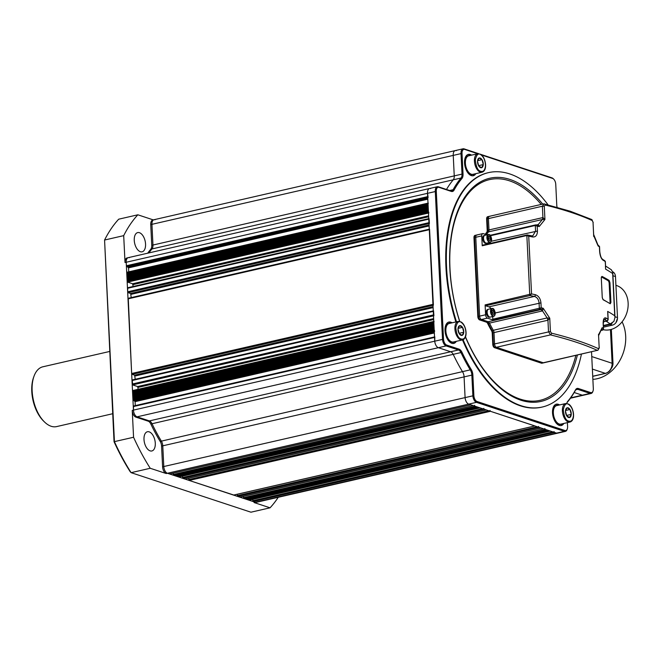 <?xml version="1.0" encoding="UTF-8"?>
<svg xmlns="http://www.w3.org/2000/svg" width="661" height="661" viewBox="0 0 661 661"><rect width="100%" height="100%" fill="white"/><g stroke="black" fill="none" stroke-linecap="round" stroke-linejoin="round"><path stroke-width="0.99" d="M150.113 450.86A9.865 5.354 -102.9 0 1 144.139 441.019A9.865 5.354 -102.9 0 1 147.436 431.74A9.865 5.354 -102.9 0 1 149.179 431.848A9.865 5.354 -102.9 0 1 155.145 441.688A9.865 5.354 -102.9 0 1 151.848 450.967A9.865 5.354 -102.9 0 1 150.113 450.86M140.372 251.709A9.865 5.354 -102.9 0 1 134.398 241.868A9.865 5.354 -102.9 0 1 137.703 232.589A9.865 5.354 -102.9 0 1 139.438 232.697A9.865 5.354 -102.9 0 1 145.412 242.537A9.865 5.354 -102.9 0 1 142.107 251.816A9.865 5.354 -102.9 0 1 140.372 251.709M114.047 441.713L133.563 437.26L132.25 410.382A5.842 3.173 -102.9 0 0 135.869 417.116L148.18 421.181A5.842 3.173 77.1 0 1 150.832 424.015A130.762 71.024 -102.9 0 0 160.185 441.408A5.842 3.173 77.1 0 1 161.573 446.092L162.589 466.806A5.842 3.173 -102.9 0 0 166.217 473.54L150.237 468.277L131.109 472.665L130.134 471.623A166.555 90.466 -102.9 0 1 114.047 441.713L104.57 240.034L114.436 441.655A168.018 91.259 77.1 0 0 131.109 472.665L250.924 512.201L270.06 507.813L254.08 502.542A5.842 3.173 -102.9 0 0 255.113 502.6L256.311 502.327A5.842 3.173 -102.9 0 1 255.278 502.261L167.407 473.268A5.842 3.173 -102.9 0 1 163.788 466.534L162.771 445.811A5.842 3.173 77.1 0 0 161.383 441.135A130.762 71.024 -102.9 0 1 152.03 423.734A5.842 3.173 77.1 0 0 149.378 420.908L137.067 416.843A5.842 3.173 -102.9 0 1 133.448 410.109L126.21 262.243A5.842 3.173 -102.9 0 1 128.251 257.658L127.061 257.93A5.842 3.173 -102.9 0 0 125.02 262.524L123.698 235.638L104.57 240.034A168.018 91.259 77.1 0 1 118.707 219.188L137.843 214.8L153.278 219.89M278.256 497.287A168.018 91.259 -102.9 0 1 270.06 507.813M150.237 468.277A168.018 91.259 -102.9 0 1 133.563 437.26M123.698 235.638A168.018 91.259 -102.9 0 1 137.843 214.8M128.738 271.828L128.548 267.862L126.383 265.763L126.21 262.243A5.842 3.173 -102.9 0 1 128.251 257.658A5.842 3.173 -102.9 0 1 129.283 257.716M147.684 253.196A130.762 71.024 -102.9 0 1 150.782 249.222L151.98 248.941A130.762 71.024 -102.9 0 0 148.882 252.923A130.762 71.024 -102.9 0 1 151.98 248.941A5.842 3.173 77.1 0 0 152.955 245.041L151.939 224.319A5.842 3.173 -102.9 0 1 153.98 219.733A5.842 3.173 -102.9 0 1 155.013 219.791M150.782 249.222A5.842 3.173 77.1 0 0 151.757 245.314L150.741 224.6A5.842 3.173 -102.9 0 1 152.782 220.006L455.272 150.584A5.842 3.173 -102.9 0 1 456.305 150.65M109.635 351.47L42.849 366.797A30.679 16.665 77.1 0 0 33.975 376.307A30.679 16.665 77.1 0 0 44.444 421.916A30.679 16.665 77.1 0 0 51.161 426.271A30.679 16.665 77.1 0 0 56.582 426.601L112.684 413.728M44.444 421.916L43.494 420.991A29.216 15.872 -102.9 0 1 33.529 377.555L33.975 376.307M233.763 495.031L189.17 480.448L188.649 478.267M185.22 479.01L182.89 478.382L182.37 476.193M178.949 476.945L178.065 476.441M478.746 407.44L177.454 476.581L177.231 476.168M477.911 407.159L176.611 476.308L176.388 475.887M477.068 406.887L175.776 476.027L175.553 475.614M476.234 406.606L174.942 475.755L174.719 475.342M173.686 475.342L475.399 406.333L174.107 475.482L173.232 474.499L173.165 473.16M169.745 473.904L167.407 473.268A5.842 3.173 -102.9 0 1 163.788 466.534L162.771 445.811A5.842 3.173 77.1 0 0 161.383 441.135A130.762 71.024 -102.9 0 1 152.03 423.734A5.842 3.173 77.1 0 0 149.378 420.908L137.067 416.843A5.842 3.173 -102.9 0 1 133.448 410.109L133.53 406.011L434.541 336.97M135.282 405.614L135.092 401.648L132.927 399.55L132.77 390.527L433.79 321.477M138.19 389.279L137.645 386.553L132.621 384.9L132.25 379.959L433.269 310.918M135.232 379.282L134.613 375.167L132.109 374.333L131.655 373.498L128.259 298.285L429.278 229.243M131.233 297.599L130.622 293.492L128.11 292.658L127.656 291.815L127.738 287.725L428.758 218.675M133.158 286.477L132.613 283.759L127.598 282.098L127.143 281.255L126.986 272.233L427.998 203.191M482.001 172.24L472.954 174.314A9.494 5.156 -102.9 0 1 470.425 173.826A9.494 5.156 -102.9 0 1 465.443 164.011A9.494 5.156 -102.9 0 1 468.699 155.806L477.746 153.732L480.572 154.261C485.711 157.087 488.066 170.505 482.001 172.24A9.494 5.156 -102.9 0 1 479.465 171.744A9.494 5.156 -102.9 0 1 474.491 161.937A9.494 5.156 -102.9 0 1 477.746 153.732L464.708 149.427A5.114 2.776 77.1 0 0 462.022 153.393L463.039 174.107A6.577 3.569 -102.9 0 1 461.94 178.503A130.027 70.628 77.1 0 0 454.057 190.128A6.577 3.569 -102.9 0 1 451.298 191.417L438.987 187.352A5.114 2.776 77.1 0 0 436.293 191.318L443.523 339.176A5.114 2.776 77.1 0 0 446.696 345.075L459.007 349.132A6.577 3.569 -102.9 0 1 461.989 352.321A130.027 70.628 77.1 0 0 471.293 369.615A6.577 3.569 -102.9 0 1 472.855 374.886L473.871 395.6A5.114 2.776 77.1 0 0 477.035 401.5L564.907 430.493A5.114 2.776 77.1 0 0 567.287 428.964L567.072 429.584A5.842 3.173 -102.9 0 1 565.378 431.393A5.842 3.173 -102.9 0 1 564.345 431.336L476.474 402.342A5.842 3.173 -102.9 0 1 472.855 395.6L471.838 374.886A5.842 3.173 77.1 0 0 470.45 370.201A130.762 71.024 -102.9 0 1 461.097 352.809A5.842 3.173 77.1 0 0 458.445 349.975L446.134 345.918A5.842 3.173 -102.9 0 1 442.506 339.176L435.277 191.318A5.842 3.173 -102.9 0 1 437.318 186.724A5.842 3.173 -102.9 0 1 438.35 186.79L450.662 190.847A5.842 3.173 77.1 0 0 451.694 190.913A5.842 3.173 77.1 0 0 453.115 189.707A130.762 71.024 -102.9 0 1 461.048 178.016L453.272 179.8A5.842 3.173 77.1 0 0 454.247 175.892A5.842 3.173 -102.9 0 1 453.272 179.8A130.762 71.024 77.1 0 0 446.489 189.476A130.762 71.024 -102.9 0 1 453.272 179.8L151.98 248.941A5.842 3.173 77.1 0 0 152.955 245.041L151.939 224.319A5.842 3.173 -102.9 0 1 153.98 219.733M565.378 431.393L557.603 433.178A5.842 3.173 -102.9 0 1 556.57 433.12A5.842 3.173 77.1 0 0 557.603 433.178L256.311 502.327A5.842 3.173 -102.9 0 1 255.278 502.261L253.188 501.575L252.667 499.385M249.247 500.137L248.362 499.642M549.043 430.633L247.743 499.782L247.52 499.361M548.209 430.352L246.908 499.501L246.685 499.088M547.366 430.08L246.074 499.229L245.851 498.807M546.531 429.807L245.239 498.948L245.016 498.534M243.983 498.534L545.697 429.526L244.396 498.675L243.529 497.692L243.463 496.353M240.042 497.097L237.704 496.469L237.183 494.279M534.947 425.948L490.462 411.299L490.008 410.456M486.405 409.927L484.183 409.233L483.736 408.391M480.134 407.862L178.288 476.862M474.978 406.193L474.524 405.35M470.921 404.821L468.707 404.127A5.842 3.173 -102.9 0 1 465.08 397.385L464.072 376.671A5.842 3.173 77.1 0 0 462.675 371.986A130.762 71.024 -102.9 0 1 453.322 354.593A5.842 3.173 77.1 0 0 450.67 351.759L438.359 347.694A5.842 3.173 -102.9 0 1 434.74 340.96L434.822 336.862M434.674 331.244L434.186 329.699L132.894 398.839M133.274 398.277L434.161 329.219M132.828 397.435L434.12 328.286M133.208 396.864L434.095 327.815M132.754 396.022L434.054 326.881M133.142 395.46L434.029 326.41M132.687 394.617L433.98 325.468M133.068 394.055L433.955 324.997M132.621 393.212L433.913 324.064M133.001 392.642L433.889 323.593M132.547 391.799L433.847 322.651L434.062 321.378M433.913 315.751L433.55 310.81M433.401 305.192L429.551 229.136M429.41 223.517L429.039 218.576M428.89 212.949L428.402 211.404L127.11 280.553M127.49 279.991L428.378 210.933M127.036 279.149L428.336 210M127.424 278.578L428.311 209.529M126.97 277.736L428.262 208.587M127.35 277.174L428.245 208.116M126.904 276.331L428.196 207.182M127.284 275.761L428.171 206.711M126.829 274.918L428.13 205.778M127.218 274.356L428.105 205.298M126.763 273.514L428.055 204.365L428.278 203.084M428.13 197.465L427.51 193.103A5.842 3.173 -102.9 0 1 429.551 188.509A5.842 3.173 -102.9 0 1 430.575 188.575M151.757 245.314L454.247 175.892L453.231 155.178A5.842 3.173 -102.9 0 1 455.272 150.584A5.842 3.173 77.1 0 0 453.231 155.178L454.247 175.892L462.022 174.107L461.006 153.393A5.842 3.173 -102.9 0 1 463.047 148.799A5.842 3.173 -102.9 0 1 464.08 148.865L478.581 153.649M570.476 398.203L583.332 395.253A5.842 3.173 -102.9 0 1 582.3 395.195L574.169 392.51L582.3 395.195A5.842 3.173 77.1 0 0 583.332 395.253L591.108 393.469A5.842 3.173 -102.9 0 1 590.075 393.411L577.764 389.346A5.842 3.173 77.1 0 0 576.731 389.279A5.842 3.173 77.1 0 0 575.31 390.494A130.762 71.024 -102.9 0 1 567.378 402.185A5.842 3.173 77.1 0 0 566.865 403.02M128.251 257.658L429.551 188.509A5.842 3.173 77.1 0 0 427.51 193.103L434.74 340.96A5.842 3.173 77.1 0 0 438.359 347.694L450.67 351.759A5.842 3.173 -102.9 0 1 453.322 354.593A130.762 71.024 77.1 0 0 462.675 371.986A5.842 3.173 -102.9 0 1 464.072 376.671L465.08 397.385A5.842 3.173 77.1 0 0 468.707 404.127L556.57 433.12L554.48 432.426L554.025 431.583M550.423 431.055L248.586 500.055M545.275 429.386L544.821 428.543M541.219 428.014L538.996 427.32L538.55 426.477M452.074 322.816A10.956 5.949 77.1 0 0 450.785 322.18A10.956 5.949 77.1 0 0 448.852 322.056A10.956 5.949 77.1 0 0 445.183 332.367A10.956 5.949 77.1 0 0 451.818 343.299A10.956 5.949 77.1 0 0 453.752 343.414A10.956 5.949 77.1 0 0 456.321 341.332M450.876 323.089A10.956 5.949 77.1 0 0 449.587 322.452A10.956 5.949 77.1 0 0 448.265 322.254M471.599 155.145A10.956 5.949 77.1 0 0 470.31 154.5A10.956 5.949 77.1 0 0 468.376 154.385A10.956 5.949 77.1 0 0 464.708 164.688A10.956 5.949 77.1 0 0 471.343 175.619A10.956 5.949 77.1 0 0 473.276 175.743A10.956 5.949 77.1 0 0 475.846 173.653M470.401 155.418A10.956 5.949 77.1 0 0 469.112 154.773A10.956 5.949 77.1 0 0 467.79 154.575M559.561 404.937A10.956 5.949 77.1 0 0 558.272 404.301A10.956 5.949 77.1 0 0 556.339 404.177A10.956 5.949 77.1 0 0 552.679 414.488A10.956 5.949 77.1 0 0 559.305 425.42A10.956 5.949 77.1 0 0 561.247 425.544A10.956 5.949 77.1 0 0 563.808 423.453M558.363 405.218A10.956 5.949 77.1 0 0 557.083 404.573A10.956 5.949 77.1 0 0 555.752 404.375M577.367 355.081A114.493 62.192 -102.9 0 1 520.802 400.178A114.493 62.192 -102.9 0 1 516.522 398.533A114.493 62.192 -102.9 0 1 465.427 336.945M459.668 321.395A114.493 62.192 -102.9 0 1 469.013 191.5A114.493 62.192 -102.9 0 1 510.011 179.47A114.493 62.192 -102.9 0 1 542.714 204.084M463.08 339.713A120.244 65.315 77.1 0 0 521.075 405.722A120.244 65.315 77.1 0 0 542.301 407.019A120.244 65.315 77.1 0 0 581.424 354.147M548.01 204.794A120.244 65.315 77.1 0 0 509.738 173.926A120.244 65.315 77.1 0 0 488.512 172.628A120.244 65.315 77.1 0 0 456.487 321.8M462.51 339.911A120.244 65.315 77.1 0 0 520.48 405.854A120.244 65.315 77.1 0 0 541.706 407.159L542.301 407.019M476.102 235.291A2.925 1.586 77.1 0 0 475.581 235.258L474.986 235.399A2.925 1.586 77.1 0 0 473.97 237.696L477.82 316.553A2.925 1.586 77.1 0 0 479.638 319.916L486.372 322.147A2.925 1.586 -102.9 0 1 487.678 323.518A67.934 36.9 77.1 0 0 491.544 330.698A2.925 1.586 -102.9 0 1 492.214 332.995L492.767 344.34A2.925 1.586 77.1 0 0 494.577 347.711L541.442 363.178A2.925 1.586 77.1 0 0 541.962 363.203L542.557 363.071A2.925 1.586 -102.9 0 1 542.045 363.038A2.925 1.586 77.1 0 0 542.557 363.071L543.755 362.798A2.925 1.586 -102.9 0 1 543.235 362.765L496.37 347.298A2.925 1.586 -102.9 0 1 494.56 343.927L494.007 332.59A2.925 1.586 77.1 0 0 493.337 330.285A67.934 36.9 -102.9 0 1 489.471 323.105A2.925 1.586 77.1 0 0 488.173 321.733L481.431 319.511A2.925 1.586 -102.9 0 1 479.613 316.14L475.763 237.282A2.925 1.586 -102.9 0 1 476.779 234.986A2.925 1.586 -102.9 0 1 477.3 235.019M488.776 216.61A2.925 1.586 77.1 0 0 488.256 216.577L487.661 216.717A2.925 1.586 77.1 0 0 486.636 219.014L487.19 230.359A2.925 1.586 -102.9 0 1 486.727 232.284A67.934 36.9 77.1 0 0 485.232 234.291M488.512 172.628L487.917 172.769A120.244 65.315 77.1 0 0 455.892 321.94M557.083 207.224A6.577 3.569 -102.9 0 1 556.76 205.034L555.752 184.32A5.114 2.776 77.1 0 0 553.703 179.148A5.114 2.776 77.1 0 0 552.579 178.42L481.563 154.988M567.287 428.964A5.114 2.776 77.1 0 0 567.592 426.527L567.402 422.627M566.758 403.458A6.577 3.569 -102.9 0 1 566.973 402.689A6.577 3.569 -102.9 0 1 567.675 401.417A130.027 70.628 77.1 0 0 575.566 389.792A6.577 3.569 -102.9 0 1 578.325 388.503L590.637 392.568A5.114 2.776 77.1 0 0 593.016 391.039A5.114 2.776 77.1 0 0 593.322 388.602L591.529 351.834M593.016 391.039L592.793 391.659A5.842 3.173 -102.9 0 1 591.108 393.469M461.94 178.503L461.048 178.016A5.842 3.173 77.1 0 0 462.022 174.107L463.039 174.107M480.729 154.36L551.952 177.859A5.842 3.173 -102.9 0 1 553.232 178.685L553.703 179.148M488.256 216.577A2.925 1.586 77.1 0 0 487.24 218.874L487.793 230.218A2.925 1.586 -102.9 0 1 487.322 232.143A67.934 36.9 77.1 0 0 485.637 234.424A67.934 36.9 -102.9 0 1 487.322 232.143A2.925 1.586 77.1 0 0 487.793 230.218L487.24 218.874A2.925 1.586 -102.9 0 1 488.256 216.577L489.454 216.304A2.925 1.586 -102.9 0 1 489.966 216.337M475.581 235.258A2.925 1.586 77.1 0 0 474.565 237.555L478.424 316.412A2.925 1.586 77.1 0 0 480.233 319.784L486.975 322.006A2.925 1.586 -102.9 0 1 488.281 323.378A67.934 36.9 77.1 0 0 492.139 330.558A2.925 1.586 -102.9 0 1 492.809 332.863L493.37 344.207A2.925 1.586 77.1 0 0 495.18 347.57L542.045 363.038L495.18 347.57A2.925 1.586 -102.9 0 1 493.37 344.207L492.809 332.863A2.925 1.586 77.1 0 0 492.139 330.558A67.934 36.9 -102.9 0 1 488.281 323.378A2.925 1.586 77.1 0 0 486.975 322.006L480.233 319.784A2.925 1.586 -102.9 0 1 478.424 316.412L474.565 237.555A2.925 1.586 -102.9 0 1 475.581 235.258L476.779 234.986A2.925 1.586 -102.9 0 0 475.763 237.282L473.97 237.696M560.635 425.618A10.956 5.949 77.1 0 0 562.618 423.726M472.665 175.826A10.956 5.949 77.1 0 0 474.648 173.926M453.14 343.497A10.956 5.949 77.1 0 0 455.123 341.605M560.916 424.114A9.494 5.156 -102.9 0 1 558.388 423.627A9.494 5.156 -102.9 0 1 553.406 413.811A9.494 5.156 -102.9 0 1 556.669 405.606L565.717 403.532A9.494 5.156 -102.9 0 0 562.453 411.729A9.494 5.156 -102.9 0 0 567.435 421.544A9.494 5.156 -102.9 0 0 569.964 422.04L560.916 424.114M569.567 417.529A5.015 2.727 -102.9 0 1 568.146 417.289A5.015 2.727 -102.9 0 1 566.774 415.893L566.692 415.761A5.015 2.727 -102.9 0 1 565.477 411.051L565.486 410.902A5.015 2.727 -102.9 0 1 567.064 407.829L567.146 407.804A5.015 2.727 -102.9 0 1 569.939 409.44L570.022 409.564A5.015 2.727 -102.9 0 1 571.236 414.273L571.228 414.43A5.015 2.727 -102.9 0 1 569.65 417.504L566.774 415.893M566.394 415.149L565.51 411.729M569.997 409.473L565.576 410.489M566.535 415.455L571.261 414.373M571.236 414.273L570.022 409.564M569.65 417.504L571.228 414.43M565.477 411.051L566.692 415.761M567.064 407.829L565.486 410.902M569.939 409.44L567.146 407.804M561.8 423.916A9.642 5.238 -102.9 0 1 560.949 424.263L559.751 424.536A9.642 5.238 -102.9 0 1 557.182 424.032A9.642 5.238 -102.9 0 1 556.884 423.841M560.949 424.263A9.642 5.238 -102.9 0 1 558.38 423.759A9.642 5.238 -102.9 0 1 553.323 413.794A9.642 5.238 -102.9 0 1 556.636 405.466A9.642 5.238 -102.9 0 1 557.553 405.4M553.158 407.614A9.642 5.238 -102.9 0 1 555.438 405.738L556.636 405.466M453.429 341.993A9.494 5.156 -102.9 0 1 450.893 341.497A9.494 5.156 -102.9 0 1 445.919 331.69A9.494 5.156 -102.9 0 1 449.174 323.485L458.222 321.403A9.494 5.156 -102.9 0 0 454.966 329.608A9.494 5.156 -102.9 0 0 459.94 339.424A9.494 5.156 -102.9 0 0 462.469 339.919L453.429 341.993M462.072 335.408A5.015 2.727 -102.9 0 1 460.651 335.168A5.015 2.727 -102.9 0 1 459.288 333.764L459.205 333.64A5.015 2.727 -102.9 0 1 457.99 328.93L457.999 328.773A5.015 2.727 -102.9 0 1 459.569 325.708L459.659 325.683A5.015 2.727 -102.9 0 1 462.452 327.319L462.526 327.443A5.015 2.727 -102.9 0 1 463.741 332.153L463.733 332.309A5.015 2.727 -102.9 0 1 462.163 335.375L459.288 333.764M458.899 333.028L458.023 329.608M462.502 327.352L458.081 328.368M459.048 333.334L463.766 332.243M463.741 332.153L462.526 327.443M462.163 335.375L463.733 332.309M457.99 328.93L459.205 333.64M459.569 325.708L457.999 328.773M462.452 327.319L459.659 325.683M454.314 341.787A9.642 5.238 -102.9 0 1 453.463 342.134L452.264 342.415A9.642 5.238 -102.9 0 1 449.695 341.911A9.642 5.238 -102.9 0 1 449.389 341.72M453.463 342.134A9.642 5.238 -102.9 0 1 450.893 341.638A9.642 5.238 -102.9 0 1 445.836 331.673A9.642 5.238 -102.9 0 1 449.141 323.336A9.642 5.238 -102.9 0 1 450.067 323.279M445.671 325.493A9.642 5.238 -102.9 0 1 447.951 323.617L449.141 323.336M481.596 167.729A5.015 2.727 -102.9 0 1 480.175 167.489A5.015 2.727 -102.9 0 1 478.812 166.093L478.729 165.969A5.015 2.727 -102.9 0 1 477.515 161.259L477.523 161.102A5.015 2.727 -102.9 0 1 479.093 158.029L479.184 158.004A5.015 2.727 -102.9 0 1 481.976 159.64L482.051 159.772A5.015 2.727 -102.9 0 1 483.265 164.482L483.257 164.63A5.015 2.727 -102.9 0 1 481.687 167.704L478.812 166.093M478.432 165.349L477.548 161.937M482.026 159.673L477.606 160.689M478.572 165.655L483.29 164.572M483.265 164.482L482.051 159.772M481.687 167.704L483.257 164.63M477.515 161.259L478.729 165.969M479.093 158.029L477.523 161.102M481.976 159.64L479.184 158.004M473.838 174.116A9.642 5.238 -102.9 0 1 472.987 174.463L471.789 174.735A9.642 5.238 -102.9 0 1 469.219 174.231A9.642 5.238 -102.9 0 1 468.913 174.041M472.987 174.463A9.642 5.238 -102.9 0 1 470.417 173.959A9.642 5.238 -102.9 0 1 465.361 163.994A9.642 5.238 -102.9 0 1 468.674 155.666A9.642 5.238 -102.9 0 1 469.591 155.599M465.195 157.814A9.642 5.238 -102.9 0 1 467.476 155.938L468.674 155.666M536.302 224.98L538.285 224.542L542.301 219.526L488.52 231.871A67.934 36.9 -102.9 0 0 486.471 234.696A67.934 36.9 -102.9 0 1 488.52 231.871A2.925 1.586 77.1 0 0 488.983 229.945L488.429 218.601A2.925 1.586 -102.9 0 1 489.454 216.304A2.925 1.586 -102.9 0 0 488.429 218.601L486.636 219.014M612.26 323.006A6.577 5.247 108.3 0 1 609.525 324.551L603.41 325.956M609.525 324.551L603.394 325.493L610.219 323.923A322.155 84.484 177.2 0 0 606.129 321.196M597.792 245.264L593.694 235.572L593.041 222.278L592.289 220.559A1.462 1.256 -65.6 0 0 591.595 219.46L570.121 211.19L544.061 203.919A1.462 1.058 103.7 0 1 544.474 203.91L544.474 203.91A1.462 1.058 103.7 0 1 545.209 205.026L544.284 206.191L544.937 219.485L539.211 226.574L535.683 224.88A0.727 0.421 88.1 0 0 535.286 225.475L490.512 235.737M537.443 231.053C537.327 235.291 535.683 237.258 532.502 236.96A1.462 1 -78.1 0 0 531.791 235.845L532.799 235.853L535.559 231.094L535.286 225.475L537.195 226.128L537.443 231.053L491.288 241.257M532.502 236.96A328.732 86.203 177.2 0 0 528.726 236.175L526.726 235.547L527.338 234.952L528.726 236.175L531.551 293.914L530.072 295.541L485.562 305.754L485.116 304.911L531.551 293.914A328.732 86.203 -2.8 0 1 535.327 294.69C538.55 295.764 540.425 298.491 540.954 302.87L541.194 307.803L539.698 309.414L493.263 320.073L492.809 319.23L541.194 307.803A328.732 86.203 -2.8 0 1 543.202 308.249L549.762 318.23L547.944 320.205L494.007 332.59A2.925 1.586 77.1 0 0 493.337 330.285A67.934 36.9 -102.9 0 1 489.471 323.105A2.925 1.586 77.1 0 0 488.173 321.733L481.431 319.511A2.925 1.586 -102.9 0 1 479.613 316.14L475.763 237.282L481.737 235.911L482.224 245.768L482.472 245.19L526.875 235.043M599.172 347.603L598.519 334.317L599.172 347.603L598.552 348.702A1.462 1.256 -65.6 0 1 597.329 350.347L543.755 362.798A2.925 1.586 -102.9 0 1 543.235 362.765L597.329 350.347A327.269 85.823 177.2 0 0 550.464 334.887A1.462 1.058 103.7 0 0 551.481 333.169L550.415 331.516L549.762 318.23L547.168 317.933A2.925 1.537 -106.8 0 1 547.944 320.205L548.498 331.549L550.464 334.887L496.37 347.298A2.925 1.586 -102.9 0 1 494.56 343.927L494.007 332.59L492.214 332.995M598.511 334.879L602.146 327.699L601.609 329.822M601.353 330.376L602.675 330.062L603.394 328.327L603.154 323.403C603.163 319.18 604.096 317.379 605.939 317.991A1.462 1.297 118.4 0 1 604.675 319.618L604.104 319.461M605.592 266.796L605.22 261.417L604.683 261.219L605.22 261.417A328.732 86.203 177.2 0 0 603.113 260.252C601.229 258.881 600.072 255.989 599.643 251.577L599.403 246.652L598.544 245.611M610.277 303.779A328.732 86.203 177.2 0 0 603.163 299.788L602.254 297.533L601.287 277.818L602.022 276.414A328.732 86.203 -2.8 0 1 609.136 280.404L609.946 282.677L610.913 302.391L610.277 303.779L602.964 299.466L602.262 297.632M485.116 304.911L485.595 314.768A2.925 1.586 77.1 0 0 487.405 318.139L493.263 320.073M486.727 232.284L488.52 231.871A2.925 1.586 77.1 0 0 488.983 229.945L488.429 218.601L542.375 206.224L544.061 203.919M486.917 234.845L483.274 233.647A2.925 1.586 77.1 0 0 482.761 233.614A2.925 1.586 77.1 0 0 481.737 235.911M491.544 330.698L547.11 317.941L542.507 310.893L487.678 323.518M541.442 363.178L543.235 362.765L496.37 347.298L494.577 347.711M605.559 266.003L611.375 269.795L612.78 272.39L612.673 273.538A328.732 86.203 177.2 0 0 605.6 269.159L605.443 265.986M607.847 315.173L607.666 311.405A328.732 86.203 -2.8 0 1 614.738 315.784L614.986 317.42L613.895 321.411L610.219 323.923M489.024 242.604A5.842 3.173 -102.9 0 1 488.9 243.719M492.676 316.528L492.809 319.23M485.562 305.754L488.917 306.853L534.377 296.425A327.269 85.823 177.2 0 0 530.072 295.541L529.618 294.699M490.991 308.67A5.842 3.173 77.1 0 0 488.917 306.853M539.888 309.34L539.351 308.538L539.07 302.912C538.641 299.4 537.071 297.235 534.377 296.425A1.462 1 101.9 0 0 535.327 294.69M603.328 321.8L607.327 320.858L608.046 319.156L607.666 311.405L607.946 314.95M605.22 261.417L604.369 260.368M603.113 260.252A1.462 1.297 -61.6 0 0 602.477 259.186C601.213 258.294 600.312 255.815 599.783 251.734L599.527 246.512L597.924 244.975L598.147 246.024A328.732 86.203 177.2 0 1 599.403 246.652L598.891 246.462M593.702 236.456L593.041 222.278M591.595 219.46L593.206 222.443M544.284 206.191L542.375 206.224L542.929 217.568L544.937 219.485L542.301 219.526A2.925 1.586 -102.9 0 0 542.764 217.601L542.929 217.568A2.925 1.628 -99 0 1 542.359 219.518M537.872 224.616A2.925 1.586 -102.9 0 1 537.244 225.178A2.925 1.9 -96.9 0 0 537.286 225.17L537.286 225.17A2.925 1.9 -96.9 0 0 538.285 224.542L539.211 226.574A328.732 86.203 177.2 0 0 537.195 226.128L535.997 224.914M482.472 245.19L527.28 234.944A0.727 0.43 90.6 0 1 527.338 234.952L531.791 235.845M486.372 322.147L540.797 309.654L543.202 308.249L542.507 310.893A2.925 1.719 -113.2 0 0 540.962 309.612M547.787 320.246A2.925 1.586 -102.9 0 0 547.11 317.941L547.168 317.933M598.726 335.375L602.146 327.699A328.732 86.203 -2.8 0 1 603.394 328.327L603.295 323.551L603.997 319.47M603.394 328.327L602.948 329.525M607.872 313.355L608.178 319.569L607.575 320.329M609.855 303.416L610.252 302.374L609.128 282.693L610.095 302.408L610.913 302.391M609.128 282.693L608.508 280.942A327.996 86.013 177.2 0 0 601.436 276.976L602.022 276.414M609.946 282.677L609.293 282.652L608.748 280.884L609.136 280.404M539.252 308.571L539.698 309.414A327.269 85.823 177.2 0 1 540.797 309.654A2.925 1.586 -102.9 0 1 542.103 311.025M597.8 350.388L599.337 347.769M601.65 329.748A2.925 1.586 -102.9 0 1 601.791 329.781A327.269 85.823 177.2 0 1 602.468 330.12L602.708 330.07M603.807 319.817L604.675 319.618A327.269 85.823 177.2 0 1 607.062 320.94L607.575 320.709M527.519 234.969L527.28 234.944A0.727 0.43 90.6 0 0 526.85 235.539L529.742 294.649L530.296 295.442M535.559 224.914L535.187 225.484M535.757 224.889A0.727 0.421 88.1 0 0 535.683 224.88L490.165 235.299L535.327 224.971M603.286 329.69A23.085 18.409 -71.7 0 0 610.326 329.657A23.085 18.409 -71.7 0 0 627.9 308.142A23.085 18.409 -71.7 0 0 616.473 285.486L615.92 285.304M612.697 271.77A6.577 5.247 108.3 0 1 615.49 276.571L617.49 317.544A6.577 5.247 108.3 0 1 612.425 325.121L603.476 327.17M494.915 314.925A4.016 2.181 -102.9 0 1 493.717 316.288C495.552 315.082 495.709 312.909 494.188 309.761L491.916 308.456L487.711 309.422A4.016 2.181 -102.9 0 0 486.314 311.959A4.016 2.181 -102.9 0 0 487.38 315.983A4.016 2.181 -102.9 0 0 489.512 317.255L490.346 317.065A4.016 2.181 -102.9 0 1 488.223 315.793A4.016 2.181 -102.9 0 1 487.149 311.769A4.016 2.181 -102.9 0 1 488.553 309.232A4.016 2.181 -102.9 0 0 487.149 311.769A4.016 2.181 -102.9 0 0 488.223 315.793A4.016 2.181 -102.9 0 0 490.346 317.065L493.717 316.288A4.016 2.181 -102.9 0 1 491.586 315.016A4.016 2.181 -102.9 0 1 490.52 310.992A4.016 2.181 -102.9 0 1 491.916 308.456A4.016 2.181 -102.9 0 1 493.593 309.158M491.974 312.769L492.982 314.281A2.099 1.14 -102.9 0 1 492.395 313.702A2.099 1.14 -102.9 0 1 491.974 312.769L491.966 312.736A2.099 1.14 -102.9 0 1 492.007 310.802L491.966 312.736M492.519 313.785L491.908 311.281M492.842 314.14L494.064 313.859L494.106 311.909L492.552 312.248M494.064 313.843L494.056 313.868A2.099 1.14 -102.9 0 1 492.999 314.289L494.056 313.868A2.099 1.14 -102.9 0 0 494.106 311.909L493.089 310.364A2.099 1.14 -102.9 0 1 494.098 311.876M492.007 310.786L492.024 310.777A2.099 1.14 -102.9 0 1 493.073 310.356L492.024 310.777M491.305 240.992A4.016 2.181 -102.9 0 1 490.098 242.356C491.933 241.158 492.09 238.976 490.569 235.828L488.305 234.523L484.1 235.49A4.016 2.181 -102.9 0 0 482.695 238.034A4.016 2.181 -102.9 0 0 483.769 242.05A4.016 2.181 -102.9 0 0 485.893 243.322L486.736 243.132A4.016 2.181 -102.9 0 1 484.604 241.86A4.016 2.181 -102.9 0 1 483.53 237.836A4.016 2.181 -102.9 0 1 484.934 235.299A4.016 2.181 -102.9 0 0 483.53 237.836A4.016 2.181 -102.9 0 0 484.604 241.86A4.016 2.181 -102.9 0 0 486.736 243.132L490.098 242.356A4.016 2.181 -102.9 0 1 487.975 241.083A4.016 2.181 -102.9 0 1 486.901 237.068A4.016 2.181 -102.9 0 1 488.305 234.523A4.016 2.181 -102.9 0 1 489.983 235.233M489.363 240.348A2.099 1.14 -102.9 0 1 488.776 239.769A2.099 1.14 -102.9 0 1 488.363 238.836L489.38 240.364L490.437 239.935A2.099 1.14 -102.9 0 1 489.388 240.356M488.9 239.852L488.297 237.349M490.487 237.943L489.471 236.423A2.099 1.14 -102.9 0 1 490.487 237.943L490.495 237.96A2.099 1.14 -102.9 0 1 490.445 239.91L490.495 237.977L488.942 238.315M489.223 240.207L490.437 239.935M488.347 238.828L488.347 238.803A2.099 1.14 -102.9 0 1 488.396 236.869L488.405 236.853A2.099 1.14 -102.9 0 1 489.454 236.423L488.405 236.853M488.396 236.869L488.347 238.803M592.867 379.356A36.892 29.423 -71.7 0 0 597.23 378.728A36.892 29.423 -71.7 0 0 622.092 321.816M611.334 329.393L612.987 363.186A6.577 5.247 108.3 0 1 611.4 368.351M125.02 262.524L436.293 191.318M132.25 410.382L443.523 339.176M166.217 473.54L476.474 402.342L477.035 401.5M254.08 502.542L564.345 431.336L564.907 430.493M162.589 466.806L473.871 395.6M135.869 417.116L446.134 345.918L446.696 345.075M148.18 421.181L458.445 349.975L459.007 349.132M150.832 424.015L461.989 352.321M160.185 441.408L471.293 369.615M161.573 446.092L472.855 374.886M150.741 224.6L462.022 153.393M233.523 495.081L534.815 425.94M189.17 480.448L490.462 411.299M188.716 479.605L488.768 410.745M184.981 479.068L486.281 409.919M182.89 478.382L484.183 409.233M182.436 477.539L482.497 408.672M178.71 476.994L480.002 407.854M173.232 474.499L473.293 405.639M169.497 473.962L470.797 404.813M133.274 406.589L434.566 337.44M135.092 401.648L434.351 332.962M134.637 400.806L434.302 332.029M133.382 400.384L434.269 331.335M132.927 399.55L434.219 330.401M132.514 391.097L433.806 321.948M138.099 387.396L433.69 319.56M137.645 386.553L433.649 318.619M132.621 384.9L433.509 315.842M132.167 384.058L433.467 314.909M132.002 380.538L433.294 311.389M135.067 376.01L433.104 307.605M134.613 375.167L433.062 306.671M132.109 374.333L432.996 305.283M131.655 373.498L432.947 304.349M128.003 298.863L429.295 229.714M131.076 294.335L429.113 225.93M130.622 293.492L429.063 224.996M128.11 292.658L428.997 223.608M127.656 291.815L428.956 222.674M127.49 288.295L428.782 219.155M133.068 284.602L428.667 216.758M132.613 283.759L428.617 215.825M127.598 282.098L428.485 213.049M127.143 281.255L428.435 212.107M126.73 272.811L428.022 203.662M128.548 267.862L427.807 199.184M128.094 267.027L427.758 198.25M126.838 266.606L427.725 197.556M126.383 265.763L427.684 196.623M570.732 397.848L590.075 393.411L590.637 392.568M253.188 501.575L554.48 432.426M252.733 500.732L552.794 431.873M248.999 500.195L550.299 431.046M243.529 497.692L543.582 428.832M239.794 497.155L541.095 428.006M237.704 496.469L538.996 427.32M237.249 495.626L537.31 426.758M541.202 204.431A113.229 61.506 77.1 0 0 509.474 180.825A113.229 61.506 77.1 0 0 459.759 321.411M465.476 336.804A113.229 61.506 77.1 0 0 520.149 399.095A113.229 61.506 77.1 0 0 575.855 355.428M575.83 389.792L577.764 389.346L578.325 388.503M449.62 190.508L453.115 189.707L454.057 190.128M542.764 217.601L487.19 230.359M485.595 314.768L477.82 316.553M487.405 318.139L479.638 319.916M550.415 331.516L492.767 344.34M438.35 186.79L438.987 187.352M450.662 190.847L451.298 191.417M567.675 401.417L567.378 402.185M575.566 389.792L575.31 390.494M464.08 148.865L464.708 149.427M551.952 177.859L552.579 178.42M567.981 420.842C565.56 419.9 563.99 416.174 563.279 409.68C564.535 404.342 566.353 402.615 568.733 404.491C571.773 406.804 573.343 410.531 573.434 415.653C572.889 420.396 571.063 422.123 567.981 420.842M460.486 338.721C458.065 337.771 456.495 334.053 455.784 327.559C457.048 322.221 458.866 320.486 461.246 322.361C464.286 324.683 465.848 328.41 465.947 333.524C465.394 338.267 463.576 340.002 460.486 338.721M480.01 171.042C477.589 170.1 476.019 166.374 475.309 159.879C476.573 154.542 478.39 152.815 480.77 154.691C483.811 157.012 485.372 160.73 485.471 165.853C484.918 170.596 483.1 172.323 480.01 171.042M592.289 220.559A328.732 86.203 177.2 0 0 570.856 212.305A328.732 86.203 177.2 0 0 545.209 205.026M551.481 333.169A328.732 86.203 -2.8 0 1 577.127 340.448A328.732 86.203 -2.8 0 1 598.552 348.702M605.939 317.991A328.732 86.203 -2.8 0 1 608.046 319.156M614.738 315.784L612.673 273.538M526.726 235.547L482.224 245.768M495.229 312.975L540.954 302.87M608.508 280.942L608.748 280.884A328.294 86.095 177.2 0 0 601.642 276.901M602.254 297.533L601.295 277.917M601.287 277.818L601.469 276.868M612.425 325.121L610.144 324.369M617.49 317.544L614.945 316.71M615.49 276.571L612.945 275.728M491.891 314.793C489.314 312.422 492.428 305.729 494.18 309.86L494.858 315.057C494.056 316.371 493.065 316.28 491.891 314.793M488.272 240.86C485.703 238.489 488.81 231.804 490.569 235.927L491.247 241.125C490.437 242.438 489.446 242.356 488.272 240.86M591.76 356.56L612.111 363.269L610.467 329.624M592.719 376.266L605.344 373.366L592.372 369.086M592.727 376.34L605.608 373.382A1.462 0.793 77.1 0 1 605.344 373.366A8.767 6.99 -71.7 0 0 612.111 363.269L612.375 363.476C612.235 368.574 609.979 371.879 605.608 373.382A1.462 0.793 77.1 0 0 605.856 373.225M612.987 363.186L612.35 362.972M233.647 495.089L534.881 425.957M185.113 479.076L486.347 409.944M178.834 477.002L480.068 407.87M169.629 473.97L470.863 404.838M133.53 406.011L434.541 336.928M132.77 390.527L433.781 321.444M132.25 379.959L433.269 310.877M128.259 298.285L429.27 229.202M127.738 287.725L428.758 218.642M126.986 272.233L427.998 203.15M249.131 500.203L550.365 431.071M239.926 497.163L541.161 428.031M429.551 188.509L437.318 186.724M455.272 150.584L463.047 148.799M569.964 422.04C576.028 420.305 573.674 406.879 568.534 404.061L565.717 403.532M462.469 339.919C468.542 338.176 466.187 324.758 461.048 321.94L458.222 321.403M605.625 267.498L605.327 261.293L602.477 259.186M593.809 234.845L597.924 244.975M543.499 203.902L489.454 216.304M482.761 233.614L476.779 234.986M603.551 328.773L602.815 330.054L601.336 330.417M608.178 319.56L607.467 320.858L603.328 321.841M614.986 317.42L612.78 272.39M615.565 278.19L615.515 277.157M617.49 318.313L615.928 322.684M610.714 329.566L612.375 363.476"/></g></svg>
